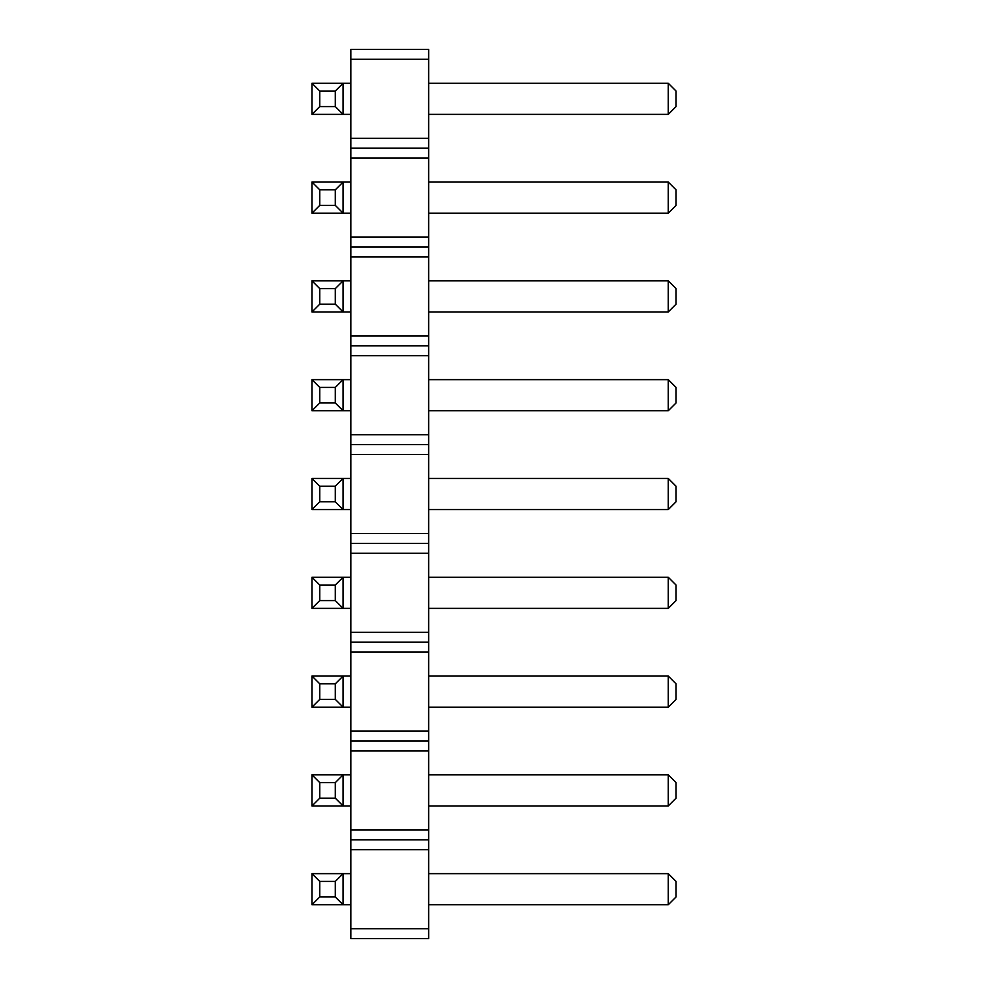 <?xml version="1.0" encoding="UTF-8"?>
<svg xmlns="http://www.w3.org/2000/svg" width="988" height="988" viewBox="0 0 988 988"><rect width="100%" height="100%" fill="white"/><g stroke="black" fill="none" stroke-linecap="round" stroke-linejoin="round"><path stroke-width="1.48" d="M350.851 59.28L428.656 59.28L428.656 49.4L350.851 49.4L350.851 158.08L428.656 158.08L428.656 938.6L350.851 938.6L350.851 928.72L428.656 928.72M350.851 148.2L428.656 148.2L428.656 158.08M350.851 158.08L350.851 928.72M350.851 138.32L428.656 138.32L428.656 148.2M350.851 237.12L428.656 237.12M428.656 59.28L428.656 138.32M350.851 849.68L428.656 849.68M350.851 839.8L428.656 839.8M350.851 829.92L428.656 829.92M350.851 750.88L428.656 750.88M350.851 741L428.656 741M350.851 731.12L428.656 731.12M350.851 652.08L428.656 652.08M350.851 642.2L428.656 642.2M350.851 632.32L428.656 632.32M350.851 553.28L428.656 553.28M350.851 543.4L428.656 543.4M350.851 533.52L428.656 533.52M350.851 454.48L428.656 454.48M350.851 444.6L428.656 444.6M350.851 434.72L428.656 434.72M350.851 355.68L428.656 355.68M350.851 345.8L428.656 345.8M350.851 335.92L428.656 335.92M350.851 256.88L428.656 256.88M350.851 247L428.656 247M311.961 280.839L319.741 288.62L335.303 288.62L343.083 280.839L343.083 311.961L311.961 311.961L311.961 280.839L350.851 280.839M311.961 311.961L319.741 304.181L335.303 304.181L343.083 311.961L350.851 311.961M311.961 182.039L319.741 189.82L335.303 189.82L343.083 182.039L343.083 213.161L311.961 213.161L311.961 182.039L350.851 182.039M311.961 213.161L319.741 205.381L335.303 205.381L343.083 213.161L350.851 213.161M311.961 379.639L319.741 387.42L335.303 387.42L343.083 379.639L311.961 379.639L311.961 410.761L350.851 410.761M311.961 410.761L319.741 402.981L335.303 402.981L343.083 410.761L343.083 379.639L350.851 379.639M311.961 774.839L319.741 782.62L335.303 782.62L343.083 774.839L311.961 774.839L311.961 805.961L350.851 805.961M311.961 805.961L319.741 798.181L335.303 798.181L343.083 805.961L343.083 774.839L350.851 774.839M311.961 577.239L319.741 585.019L335.303 585.019L343.083 577.239L311.961 577.239L311.961 608.361L350.851 608.361M311.961 608.361L319.741 600.581L335.303 600.581L343.083 608.361L343.083 577.239L350.851 577.239M311.961 676.039L319.741 683.82L335.303 683.82L343.083 676.039L311.961 676.039L311.961 707.161L350.851 707.161M311.961 707.161L319.741 699.38L335.303 699.38L343.083 707.161L343.083 676.039L350.851 676.039M311.961 478.439L319.741 486.22L335.303 486.22L343.083 478.439L311.961 478.439L311.961 509.561L350.851 509.561M311.961 509.561L319.741 501.781L335.303 501.781L343.083 509.561L343.083 478.439L350.851 478.439M311.961 873.639L319.741 881.42L335.303 881.42L343.083 873.639L311.961 873.639L311.961 904.761L350.851 904.761M311.961 904.761L319.741 896.981L335.303 896.981L343.083 904.761L343.083 873.639L350.851 873.639M311.961 83.239L319.741 91.02L335.303 91.02L343.083 83.239L311.961 83.239L311.961 114.361L350.851 114.361M311.961 114.361L319.741 106.581L335.303 106.581L343.083 114.361L343.083 83.239L350.851 83.239M428.656 280.839L668.259 280.839L668.259 311.961L676.039 304.181L676.039 288.62L668.259 280.839M428.656 311.961L668.259 311.961M428.656 379.639L668.259 379.639L668.259 410.761L676.039 402.981L676.039 387.42L668.259 379.639M428.656 410.761L668.259 410.761M428.656 577.239L668.259 577.239L668.259 608.361L676.039 600.581L676.039 585.019L668.259 577.239M428.656 608.361L668.259 608.361M428.656 478.439L668.259 478.439L668.259 509.561L676.039 501.781L676.039 486.22L668.259 478.439M428.656 509.561L668.259 509.561M428.656 676.039L668.259 676.039L668.259 707.161L676.039 699.38L676.039 683.82L668.259 676.039M428.656 707.161L668.259 707.161M428.656 774.839L668.259 774.839L668.259 805.961L676.039 798.181L676.039 782.62L668.259 774.839M428.656 805.961L668.259 805.961M428.656 873.639L668.259 873.639L668.259 904.761L676.039 896.981L676.039 881.42L668.259 873.639M428.656 904.761L668.259 904.761M428.656 182.039L668.259 182.039L668.259 213.161L676.039 205.381L676.039 189.82L668.259 182.039M428.656 213.161L668.259 213.161M428.656 83.239L668.259 83.239L668.259 114.361L676.039 106.581L676.039 91.02L668.259 83.239M428.656 114.361L668.259 114.361M319.741 288.62L319.741 304.181M335.303 288.62L335.303 304.181M319.741 189.82L319.741 205.381M335.303 189.82L335.303 205.381M319.741 387.42L319.741 402.981M335.303 387.42L335.303 402.981M335.303 782.62L335.303 798.181M319.741 782.62L319.741 798.181M319.741 585.019L319.741 600.581M335.303 585.019L335.303 600.581M319.741 683.82L319.741 699.38M335.303 683.82L335.303 699.38M335.303 486.22L335.303 501.781M319.741 486.22L319.741 501.781M335.303 881.42L335.303 896.981M319.741 881.42L319.741 896.981M319.741 91.02L319.741 106.581M335.303 91.02L335.303 106.581"/></g></svg>
